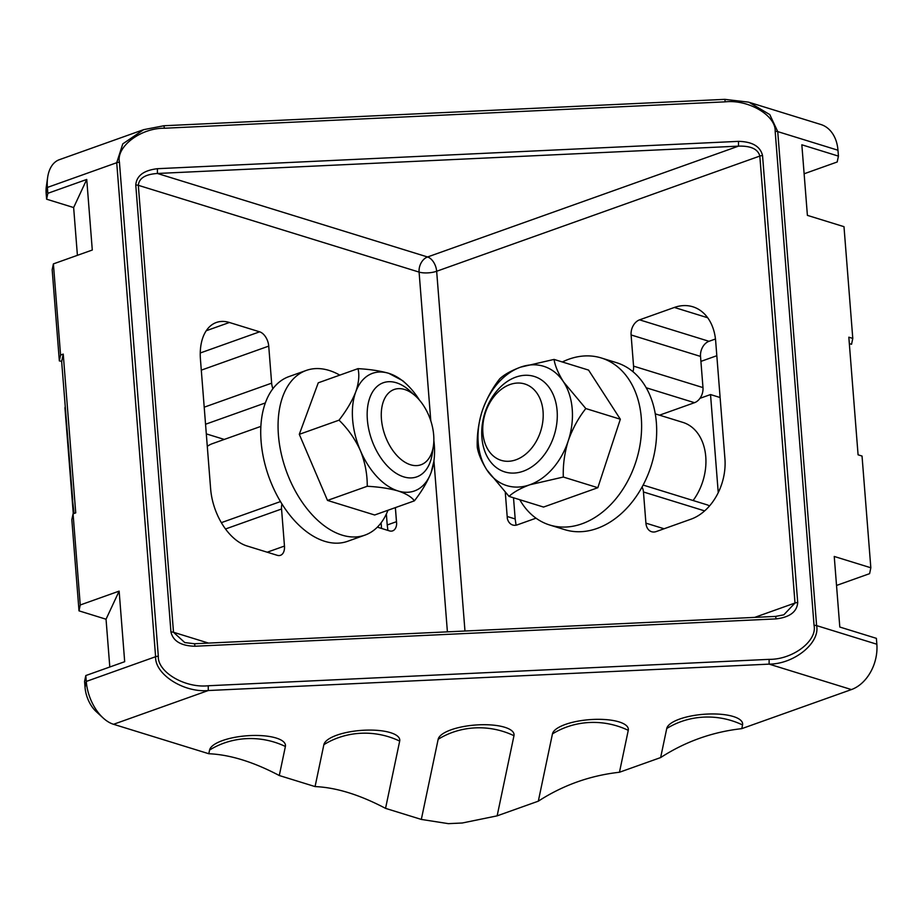 <?xml version="1.0" encoding="UTF-8"?>
<svg xmlns="http://www.w3.org/2000/svg" width="923" height="923" viewBox="0 0 923 923"><rect width="100%" height="100%" fill="white"/><g stroke="black" fill="none" stroke-linecap="round" stroke-linejoin="round"><path stroke-width="1.38" d="M836.526 585.447L869.604 573.656L870.827 567.772L834.242 556.465L839.803 627.04L876.389 638.347L876.85 644.231A37.462 27.309 -72.8 0 1 851.421 689.573L769.136 664.133L208.263 690.531C183.712 692.838 154.752 674.24 155.606 656.715L116.725 162.713L122.771 143.884L143.63 129.658L59.303 159.714A37.462 22.521 70.4 0 0 47.65 177.435A37.462 22.521 70.4 0 0 47.385 187.438L47.846 193.311L86.739 179.454L92.288 250.029L53.396 263.886L60.572 355.043L59.337 360.916L61.806 361.32M73.067 513.823L80.243 604.98L79.009 610.853L71.832 519.707L73.067 513.823L75.732 512.876L63.237 354.097L60.572 355.043M61.795 361.678A3.75 2.25 70.4 0 0 61.656 361.631L72.686 499.528M72.663 499.874A3.75 2.25 70.4 0 0 72.525 499.839L74.082 513.465M849.322 343.61L851.548 344.291L852.783 338.418L843.991 226.677L807.394 215.371L801.845 144.796L838.43 156.114L837.969 150.23A37.462 27.309 -72.8 0 0 820.835 124.49L749.095 102.315L769.794 114.59L777.731 131.608L816.613 625.609C820.235 642.927 794.115 664.11 769.136 664.133L769.113 659.357C792.695 659.68 817.409 640.977 814.051 625.367L775.17 131.366C776.058 115.56 748.599 99.315 725.236 101.842L164.375 128.239C140.792 127.928 116.079 146.619 119.436 162.229L158.318 656.23C157.429 672.036 184.888 688.281 208.252 685.754L208.263 690.531L113.541 724.29L208.794 753.733C229.965 754.645 253.456 761.902 279.288 775.528L285.392 746.476A38.108 12.484 175.5 0 0 277.269 738.388A38.108 12.484 175.5 0 0 216.513 743.177A38.108 12.484 175.5 0 0 209.579 750.041L208.794 753.733M505.296 492.513L507.338 518.53A12.484 9.103 107.2 0 0 512.726 525.014A12.484 9.103 107.2 0 0 517.341 524.841L536.021 518.184M659.507 415.177L694.5 402.693A12.484 9.103 -72.8 0 0 702.98 387.591L700.522 356.416A12.484 9.103 107.2 0 1 709.002 341.302L715.463 338.995M224.266 439.429L206.302 433.879M377.369 527.148L389.379 530.863A12.484 7.511 -109.6 0 0 392.656 530.863A12.484 7.511 -109.6 0 0 396.659 523.733L395.39 507.615M387.925 530.413L387.222 524.979L396.463 521.691L395.356 507.627M396.463 521.691L396.659 523.733M103.111 717.956L96.257 711.656A24.979 15.01 -109.6 0 1 85.031 687.312L84.57 681.428L85.804 675.555L86.266 681.439A37.462 22.521 70.4 0 0 103.111 717.956A37.462 22.521 70.4 0 0 113.541 724.29M109.802 666.994L106.041 619.218L119.136 591.124L80.243 604.98M79.009 610.853L106.041 619.218M59.337 360.916L52.173 269.758L53.396 263.886M47.65 177.435L46.323 186.642A24.979 15.01 -109.6 0 0 46.15 193.311L46.611 199.195L73.644 207.548L77.405 255.325M804.129 173.778L837.196 161.987L838.43 156.114M870.827 567.772L862.036 456.043L858.078 454.82L848.825 337.195L852.783 338.418M85.804 675.555L124.686 661.699L119.136 591.124M46.611 199.195L47.846 193.311M279.288 775.528L315.066 786.581C336.226 787.481 359.716 794.749 385.549 808.363L399.682 741.1A38.108 12.484 175.5 0 0 391.56 733.012A38.108 12.484 175.5 0 0 330.803 737.8A38.108 12.484 175.5 0 0 323.869 744.665L315.066 786.581M385.549 808.363L421.326 819.428L448.382 823.651L462.308 822.993L497.139 815.851L513.973 735.712A38.108 12.484 175.5 0 0 505.85 727.636A38.108 12.484 175.5 0 0 445.094 732.412A38.108 12.484 175.5 0 0 438.16 739.288L421.326 819.428M497.139 815.851L538.317 801.176C563.03 785.185 590.074 775.539 619.46 772.251L628.263 730.335A38.108 12.484 175.5 0 0 620.141 722.259A38.108 12.484 175.5 0 0 559.384 727.036A38.108 12.484 175.5 0 0 552.45 733.9L538.317 801.176M619.46 772.251L660.637 757.575C685.351 741.584 712.394 731.939 741.769 728.651L742.554 724.959A38.108 12.484 175.5 0 0 734.431 716.883A38.108 12.484 175.5 0 0 673.675 721.659A38.108 12.484 175.5 0 0 666.741 728.524L660.637 757.575M741.769 728.651L851.421 689.573M748.53 102.141L724.797 99.349L725.236 101.842M272.908 388.675A12.484 7.511 -109.6 0 1 271.639 383.16L268.731 346.113A12.484 7.511 70.4 0 0 259.628 331.819L229.412 322.485A49.946 30.021 70.4 0 0 216.34 322.485A49.946 30.021 70.4 0 0 200.453 359.439L210.629 488.821A49.946 30.021 70.4 0 0 247.006 545.966L277.223 555.3A12.484 7.511 70.4 0 0 280.488 555.3A12.484 7.511 70.4 0 0 284.469 546.058L281.55 509.011A12.484 7.511 -109.6 0 1 281.988 504.027M642.062 487.09A12.484 9.103 107.2 0 1 643.458 491.982L645.915 523.145A12.484 9.103 -72.8 0 0 651.626 531.729A12.484 9.103 -72.8 0 0 656.241 531.556L691.027 519.164A49.946 36.412 -72.8 0 0 724.924 458.708L715.671 341.095A49.946 36.412 -72.8 0 0 692.815 306.771A49.946 36.412 -72.8 0 0 674.367 307.451L639.581 319.843A12.484 9.103 -72.8 0 0 631.101 334.957L633.559 366.131A12.484 9.103 107.2 0 1 632.982 371.727M157.418 173.478C145.407 174.274 139.038 178.208 138.323 185.315L173.501 632.267L184.75 642.558L194.545 643.746L194.984 646.238C181.139 645.915 173.12 641.173 170.951 632.024L135.773 185.073C136.5 175.785 143.711 170.328 157.406 168.701L157.418 173.478L427.557 256.975L738.515 146.134L157.418 173.478M194.545 643.746L775.643 616.402L783.823 614.822L795.003 603.019L759.825 156.068C757.979 149.088 750.872 145.776 738.515 146.134L738.504 141.357C752.349 141.68 760.367 146.422 762.548 155.572L797.714 602.523C796.987 611.822 789.776 617.268 776.081 618.895L194.984 646.238M709.418 506.058A12.484 9.103 -72.8 0 0 707.168 504.858L643.146 485.071M73.644 207.548L86.739 179.454M63.237 354.097L61.656 361.631M381.557 528.452L381.118 522.822M387.222 524.979L386.356 514.019M507.177 516.488L515.184 518.957L513.511 497.774M515.184 518.957L516.072 525.187M438.16 739.288A76.171 71.636 -168.1 0 1 513.973 735.712M552.45 733.9A76.171 71.636 -168.1 0 1 628.263 730.335M666.741 728.524A76.171 71.636 -168.1 0 1 742.554 724.959M323.869 744.665A76.171 71.636 -168.1 0 1 399.682 741.1M209.579 750.041A76.171 71.636 -168.1 0 1 285.392 746.476M65.014 408.566A3.75 1.223 -4.5 0 1 64.991 408.451A3.75 3.75 0 0 1 65.06 407.378A3.75 3.519 12 0 0 64.991 408.324L73.286 513.753L64.991 408.451A3.75 1.223 -4.5 0 1 64.991 408.324L65.233 407.181M775.643 616.402L776.081 618.895M143.63 129.658L163.936 125.747L164.375 128.239M381.43 419.042A39.966 24.021 70.4 0 0 406.616 463.15A39.966 24.021 70.4 0 0 433.418 445.878A39.966 24.021 70.4 0 0 433.695 435.206A39.966 24.021 70.4 0 0 415.731 396.244A39.966 24.021 70.4 0 0 381.43 419.042M433.418 445.878L432.356 453.239A49.946 30.021 -109.6 0 1 416.815 476.856A49.946 30.021 -109.6 0 1 367.366 419.711A49.946 30.021 -109.6 0 1 383.264 382.757A49.946 30.021 -109.6 0 1 410.25 391.214L415.731 396.244M260.863 426.391L212.163 443.744A49.946 30.021 70.4 0 0 207.294 446.374M367.239 486.271C379.18 486.929 389.46 488.486 398.09 490.967A62.441 37.531 70.4 0 1 360.408 450.632A62.441 37.531 -109.6 0 1 352.621 419.527A62.441 37.531 -109.6 0 1 355.782 391.814C352.171 400.963 346.587 410.412 339.029 420.173C347.971 428.837 355.09 438.99 360.408 450.632C365.081 462.331 367.354 474.214 367.239 486.271L327.503 500.428L374.657 514.999L414.392 500.843C421.892 491.198 427.464 481.748 431.133 472.484L433.856 461.442A62.441 37.531 -109.6 0 1 431.133 472.484A62.441 37.531 -109.6 0 1 398.09 490.967C406.132 493.643 411.566 496.932 414.392 500.843M339.029 420.173L299.294 434.329L327.503 500.428M357.986 368.646C359.578 375.05 358.839 382.768 355.782 391.814A62.441 37.531 -109.6 0 1 388.825 373.342A62.441 37.531 -109.6 0 1 406.224 383.91L402.82 380.772L388.825 373.342C380.207 370.873 369.927 369.304 357.986 368.646L318.25 382.814L299.294 434.329M433.856 440.467A62.441 37.531 -109.6 0 1 433.856 461.442M406.224 383.91A62.441 37.531 -109.6 0 1 419.48 400.155M339.802 375.13A87.42 52.542 70.4 0 0 306.251 370.435A87.42 52.542 70.4 0 0 278.423 435.102A87.42 52.542 70.4 0 0 364.943 535.121A87.42 52.542 70.4 0 0 387.96 510.257M306.251 370.435L288.899 376.619A87.42 52.542 70.4 0 0 261.082 441.286A87.42 52.542 70.4 0 0 347.602 541.305L364.943 535.121M563.307 477.041L529.848 484.76A62.441 45.515 107.2 0 0 568.245 440.848A62.441 45.515 -72.8 0 0 572.225 409.201A62.441 45.515 -72.8 0 0 563.618 382.03L585.817 408.554C578.363 417.992 572.502 428.757 568.245 440.848C564.53 452.951 562.892 465.007 563.307 477.041L597.827 487.713L543.543 507.062L509.035 496.389L486.825 469.865C481.494 461.315 478.299 453.77 477.26 447.251C476.822 435.368 478.46 423.299 482.198 411.058C486.398 399.105 492.247 388.341 499.77 378.765C504.304 374.519 511.25 370.642 520.595 367.146L554.054 359.416L588.574 370.088L620.337 419.227L597.827 487.713M585.817 408.554L620.337 419.227M554.054 359.416C555.046 365.854 558.242 373.388 563.618 382.03A62.441 45.515 -72.8 0 0 520.595 367.146A62.441 45.515 -72.8 0 0 482.198 411.058A62.441 45.515 -72.8 0 0 486.825 469.865A62.441 45.515 -72.8 0 0 529.848 484.76C520.503 488.267 513.569 492.132 509.035 496.389M482.891 432.887A39.966 29.132 107.2 0 1 510.015 384.522A39.966 29.132 107.2 0 1 543.059 411.439A39.966 29.132 107.2 0 1 515.934 459.804A39.966 29.132 107.2 0 1 482.891 432.887M557.111 410.781A49.946 36.412 -72.8 0 0 534.255 376.457A49.946 36.412 -72.8 0 0 481.898 437.583A49.946 36.412 -72.8 0 0 504.754 471.907A49.946 36.412 -72.8 0 0 557.111 410.781M655.272 413.862L682.905 422.399A49.946 36.412 107.2 0 1 705.76 456.723A49.946 36.412 107.2 0 1 693.104 500.508M562.326 361.978A87.42 63.722 107.2 0 1 601.3 357.974A87.42 63.722 107.2 0 1 641.3 418.027A87.42 63.722 107.2 0 1 549.681 525.002A87.42 63.722 107.2 0 1 519.764 499.701M601.3 357.974L616.379 362.624A87.42 63.722 107.2 0 1 656.368 422.688A87.42 63.722 107.2 0 1 564.749 529.664L549.681 525.002M700.915 361.389L716.825 355.713M699.969 398.332L710.525 394.559L720.113 397.525M718.244 492.628L710.525 394.559M694.5 402.693L646.204 387.764M205.552 424.245L265.339 402.936M837.969 150.23L777.731 131.608A3.75 1.223 -4.5 0 0 775.17 131.366M814.051 625.367A3.75 1.223 -4.5 0 1 816.613 625.609L876.85 644.231M85.031 687.312L86.266 681.439L155.606 656.715A3.75 1.223 -4.5 0 1 158.318 656.23M119.436 162.229A3.75 1.223 -4.5 0 0 116.725 162.713L47.385 187.438L46.15 193.311M208.252 685.754L769.113 659.357M157.406 168.701L738.504 141.357M430.799 420.853L419.088 272.089L138.323 185.315A3.75 1.223 -4.5 0 0 135.773 185.073M170.951 632.024A3.75 1.223 -4.5 0 1 173.501 632.267L208.517 643.089M447.401 631.84L433.937 460.854M754.702 617.383L795.003 603.019A3.75 1.223 -4.5 0 1 797.714 602.523M762.548 155.572A3.75 1.223 -4.5 0 0 759.825 156.068L436.66 271.258L464.973 631.02M427.557 256.975A12.484 9.103 -72.8 0 0 419.088 272.089A12.484 4.096 -4.5 0 0 436.66 271.258A12.484 7.511 70.4 0 0 427.557 256.975M707.664 317.743L674.367 307.451M664.087 528.764L645.915 523.145M704.641 510.892L643.458 491.982M702.98 387.591L633.559 366.131M700.522 356.416L631.101 334.957M709.002 341.302L639.581 319.843M206.221 330.746L229.412 322.485M200.245 352.99L259.628 331.819M201.295 370.146L268.731 346.113M204.202 407.193L271.639 383.16M225.512 528.983L281.55 509.011M267.22 552.208L284.469 546.058M221.358 522.649L280.488 501.57M65.06 407.378L65.198 406.708M163.936 125.747L724.797 99.349"/></g></svg>
